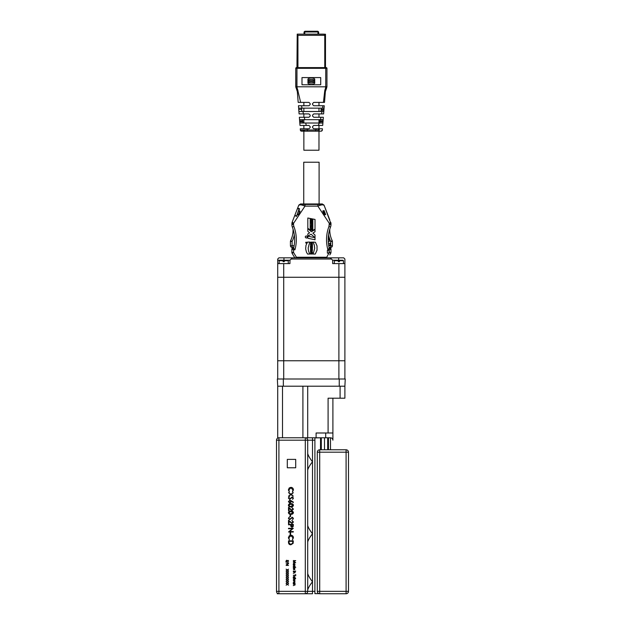 <?xml version="1.0" encoding="UTF-8"?>
<svg xmlns="http://www.w3.org/2000/svg" width="625" height="625" viewBox="0 0 625 625"><rect width="100%" height="100%" fill="white"/><g stroke="black" fill="none" stroke-linecap="round" stroke-linejoin="round"><path stroke-width="0.94" d="M348.492 452.187L348.492 591.352A2.398 2.398 0 0 1 346.094 593.75L319.695 593.75A2.398 2.398 0 0 1 317.297 591.352L317.297 452.187L319.695 452.187L319.695 591.352L346.094 591.352L346.094 452.187L319.695 452.187L319.695 449.789L346.094 449.789A2.398 2.398 0 0 1 348.492 452.187L346.094 452.187L346.094 449.789M319.695 449.789A2.398 2.398 0 0 0 317.297 452.187A2.398 2.398 0 0 1 319.695 449.789M348.492 591.352A2.398 2.398 0 0 1 346.094 593.75L346.094 591.352L348.492 591.352A2.398 2.398 0 0 1 346.094 593.75M277.227 593.062L277.227 593.75L278.906 593.75A2.398 2.398 0 0 1 276.508 591.352L276.508 440.188A2.398 2.398 0 0 1 278.906 437.789A2.398 2.398 0 0 0 276.508 440.188L278.906 440.188L278.906 591.352L305.305 591.352L305.305 440.188L278.906 440.188L278.906 437.789M307.703 469.953C308.344 467.75 309.938 465.031 312.5 461.781C309.953 458.547 308.352 455.82 307.703 453.609M307.703 589.922C308.344 587.727 309.938 585 312.5 581.75C309.953 578.516 308.352 575.789 307.703 573.578M307.703 525.594C308.344 527.797 309.938 530.516 312.5 533.766L312.5 591.352L314.898 591.352L314.898 593.641L318.977 593.641M307.703 541.938C308.344 539.734 309.938 537.008 312.5 533.766L312.5 440.188L307.703 440.188L307.703 591.352L312.5 591.352L312.5 593.75L278.906 593.75L278.906 591.352L276.508 591.352M295.055 583.352L293.305 583.57L293.273 582.633L294.188 581.719L295.055 583.352M293.305 578.336L295.055 578.555L293.305 578.336M295.055 577.664L293.305 577.875L293.273 576.945L294.188 576.031L295.055 577.664M293.305 571.789L295.055 571.789L295.086 572.672L293.305 573.328L294.875 572.633L293.305 571.789M295.609 570.953L295.609 571.359L295.609 570.953M295.766 567.297L293.305 567.508L293.273 566.578L294.188 565.664L295.086 566.586L294.719 567.297L295.766 567.297M293.305 560.562L295.703 560.656L293.734 561.68L295.703 562.703L293.305 563.016L295.031 562.57L293.305 561.703L295.031 560.789L293.305 560.562M287.328 582.125L288.508 581.367L287.523 582.242L288.508 583.125L287.328 582.367L286.109 583.156L287.133 582.242L286.109 581.336L287.328 582.125M287.328 578.062L288.508 577.305L287.523 578.188L288.508 579.062L287.328 578.312L286.109 579.094L287.133 578.188L286.109 577.273L287.328 578.062M287.328 574L288.508 573.25L287.523 574.125L288.508 575L287.328 574.25L286.109 575.031L287.133 574.125L286.109 573.219L287.328 574M287.328 569.938L288.508 569.188L287.523 570.062L288.508 570.938L287.328 570.188L286.109 570.969L287.133 570.062L286.109 569.156L287.328 569.938M288.57 562.945L285.766 561.945L288.57 562.945M288.508 542.359L288.508 540.867L293.305 540.867L293.133 543.359L290.844 544.805C289.297 544.719 288.523 543.898 288.508 542.359M290.109 532.812L290.602 532.812L290.602 534.656L290.109 534.656L290.109 532.812M288.508 524.383L293.305 524.383L293.234 526.414L292.016 527.336L290.797 526.375L290.719 524.812L288.508 524.812L288.508 524.383M288.383 518.336L289.43 516.875L288.875 518.336L289.688 519.273L292.305 517.188L293.43 518.367L292.617 519.648L292.938 518.32L292.328 517.617L289.68 519.703L288.383 518.336M288.383 512.633C288.703 511.43 289.539 510.891 290.906 511.031C292.266 510.891 293.109 511.422 293.43 512.633C293.117 513.859 292.273 514.414 290.906 514.289C289.539 514.414 288.695 513.859 288.383 512.633M288.383 505.25C288.703 504.047 289.539 503.508 290.906 503.648C292.266 503.508 293.109 504.039 293.43 505.25C293.117 506.477 292.273 507.031 290.906 506.906C289.539 507.031 288.695 506.477 288.383 505.25M288.383 498.031L289.43 496.57L288.875 498.031L289.688 498.977L292.305 496.883L293.43 498.062L292.617 499.344L292.938 498.016L292.328 497.312L289.68 499.406L288.383 498.031M293.43 489.93L292.422 492.023L292.938 489.898L290.898 487.773L288.875 489.93L289.391 492.023L288.383 489.93L289.219 487.953L290.93 487.344C292.492 487.5 293.32 488.359 293.43 489.93M287.305 459.383L287.305 467.781L295.703 467.781L295.703 459.383L287.305 459.383M290.953 494.172L293.305 492.664L291.344 494.422L293.305 496.172L290.953 494.672L288.508 496.234L290.562 494.422L288.508 492.609L290.953 494.172M291.234 500.742L293.43 502.172L293.164 502.508L291.227 501.234A2.766 2.766 0 0 1 291.273 501.734L289.852 503.156L288.383 501.656L289.844 500.203L291.234 500.742M292.938 509.07L291.828 507.523L293.43 509.094L292 510.539L289 508.367L289 510.602L288.508 510.602L288.508 507.344L291.961 510.109L292.938 509.07M290.109 514.727L290.602 514.727L290.602 516.57L290.109 516.57L290.109 514.727M292.938 521.984L291.828 520.445L293.43 522.008L292 523.461L289 521.289L289 523.523L288.508 523.523L288.508 520.258L291.961 523.031L292.938 521.984M288.508 528.75L288.508 528.32L293.305 528.32L289.531 531.578L293.305 531.578L293.305 532.008L288.508 532.008L292.273 528.75L288.508 528.75M293.43 537.789L292.422 539.883L292.938 537.766L290.898 535.641L288.875 537.797L289.391 539.883L288.383 537.797L289.219 535.82L290.93 535.211C292.492 535.359 293.32 536.227 293.43 537.789M286.047 560.953L286.57 560.219L286.695 561.422L287.312 560.898A2.5 2.5 0 0 1 287.641 560.508A0.57 0.57 0 0 1 288.008 560.375L288.57 560.969L288.164 561.602L288.016 560.586L286.695 561.633L286.047 560.953M286.109 563.789L288.508 563.57L286.617 565.203L288.508 565.422L286.109 565.422L287.992 563.789L286.109 563.789M287.328 571.969L288.508 571.219L287.523 572.094L288.508 572.969L287.328 572.219L286.109 573L287.133 572.094L286.109 571.188L287.328 571.969M287.328 576.031L288.508 575.281L287.523 576.156L288.508 577.031L287.328 576.281L286.109 577.062L287.133 576.156L286.109 575.25L287.328 576.031M287.328 580.094L288.508 579.336L287.523 580.219L288.508 581.094L287.328 580.336L286.109 581.125L287.133 580.219L286.109 579.305L287.328 580.094M287.328 584.148L288.508 583.398L287.523 584.273L288.508 585.148L287.328 584.398L286.109 585.18L287.133 584.273L286.109 583.367L287.328 584.148M295.055 565.016L293.305 565.234L293.273 564.305L294.188 563.391L295.055 565.016M293.492 568.797L293.758 569.633L293.273 568.82L294.18 567.938A0.906 0.906 0 0 1 294.766 568.141L294.742 569.531L294.133 569.727L294.133 568.156L293.492 568.797M293.305 571.047L295.055 571.266L293.305 571.047M295.461 575.047L295.703 574.523L295.703 575.789L295.461 575.266L293.305 575.266L295.461 575.047M295.609 578.25L295.609 578.648L295.609 578.25M293.305 579.555L295.055 578.828L293.797 579.586L295.055 580.156L293.797 580.75L295.055 581.508L293.305 580.773L294.562 580.172L293.305 579.555M293.305 584.062L295.055 584.062L295.086 584.945L293.305 585.602L294.875 584.906L293.305 584.062M332.898 398.195L332.898 432.992L316.102 432.992L316.102 437.789L307.703 437.789L312.5 437.789L312.5 440.188L314.898 440.188L314.898 591.352M316.102 437.789L328.477 437.789L328.477 449.789M330.492 449.789L330.492 437.789C331.953 437.937 332.75 438.734 332.898 440.188A2.398 2.398 0 0 0 330.492 437.789L328.477 437.789M321.312 449.789L321.312 437.789L314.898 437.898L314.898 440.188M330.492 437.789A2.398 2.398 0 0 1 332.898 440.188L332.898 432.992M324.5 449.789L324.5 437.789M327.68 449.789L327.68 437.789M320.516 449.789L320.516 437.898M307.703 440.188A2.398 2.398 0 0 0 305.305 437.789A2.398 2.398 0 0 1 307.703 440.188L305.305 440.188L305.305 437.789M305.305 593.75A2.398 2.398 0 0 0 307.703 591.352L305.305 591.352L305.305 593.75A2.398 2.398 0 0 0 307.703 591.352A2.398 2.398 0 0 1 305.305 593.75M289.828 502.727L290.781 501.641L289.828 500.633L288.875 501.68L289.828 502.727M292.938 505.266L290.906 504.078L288.875 505.266L289.695 506.297L290.906 506.477L292.938 505.266M292.938 512.648L290.906 511.461L288.875 512.648L289.695 513.68L290.906 513.859L292.938 512.648M292.812 525.688L292.812 524.812L291.211 524.812L292.016 526.906L292.812 525.688M292.812 541.305L289 541.305L289.117 543.227L290.844 544.375L292.68 543.117L292.812 541.305M294.18 565.016L294.875 564.312L294.188 563.602L293.492 564.312L294.18 565.016M294.18 567.297L294.875 566.586L294.188 565.883L293.492 566.586L294.18 567.297M294.352 568.18L294.352 569.508L294.875 568.836L294.352 568.18M294.18 577.664L294.875 576.953L294.188 576.25L293.492 576.953L294.18 577.664M294.18 583.352L294.875 582.648L294.188 581.938L293.492 582.641L294.18 583.352M340.094 398.195L340.094 386.203L344.891 386.203L344.891 398.195L328.094 398.195L328.094 432.992M307.703 437.789L277.711 437.789L277.711 386.203L307.703 386.203L307.703 437.789M340.094 386.203L307.703 386.203M328.312 237.086A26.391 26.391 0 0 0 329.602 240.727A0.477 0.477 0 0 1 329.164 241.398L328.258 241.398M328.602 245L330.016 245L330.016 243.32L328.398 243.32M303.742 203.969L303.742 162.219L319.102 162.219L319.102 203.969M306.312 235.875C307.727 236.68 307.727 237.422 306.312 238.094C304.906 237.289 304.906 236.547 306.312 235.875M311.156 244.758L311.562 244.57L310.469 244.594L310.469 244.07L312.43 244.07L312.43 244.758L311.32 245.281L312.43 245.266L312.43 245.789L310.469 245.789L311.156 244.758M305.82 243.086L305.766 242.25L306.648 242.25L306.648 243.031L305.82 243.086M310.469 246.742L310.469 246.195L312.43 246.195L312.43 246.742L310.469 246.742M312.43 249.477L312.43 250.016L310.469 250.016L310.82 248.602L311.602 248.922L312.43 248.43L311.719 249.453L312.43 249.477M311.328 249.391L310.898 249.477L311.328 249.391M311.18 253.469L310.469 252.344L312.43 252.344L312.43 252.883L311.656 252.883L312.43 254.016L310.469 254.016L310.469 253.469L311.18 253.469M315.414 242.25L317.023 245.906L317.039 250.148L315.273 254.062L313.117 254.062L314.68 248.508L314.367 245.258L313.117 242.07L315.414 242.25M314.68 248.086L314.672 247.656M310.469 247.016L312.43 247.438L312.43 247.984L310.469 248.406L310.469 247.016M306 245.242L307.57 242.086L309.734 242.07L308.172 247.938L308.539 251.117L309.727 254.047L307.578 254.062L306.477 252.188L305.633 248.898L306 245.242M312.109 251.508L312.43 252.148L310.469 251.508L310.469 250.883L312.43 250.211L312.109 251.508M311.688 251.383L311.086 251.211L311.688 251.383M311.469 243.25L311.969 242.734L311.359 242.117L312.328 242.117L312.336 243.406L311.5 243.844L310.594 243.352L310.508 242.141L311.469 243.25M311.914 222.094L312.312 222.625L311.133 222.406L311.172 221.484L311.914 222.094M310.992 221.359L310.688 220.852L310.992 221.359M311.133 223.32L310.688 222.789L312.297 222.828L312.164 223.477L311.133 223.32M311.133 220.93L312.312 221.602L311.133 221.383L311.133 220.93M310.688 218.578L312.312 218.883L312.312 219.336L310.688 219.031L310.688 218.578M312.164 220.008L312 220.859L311.523 219.914L311.18 220.469L311.227 219.539L312.312 219.563L312.164 220.008M311.781 225.992L311.133 225.078L312.312 225.297L312.227 226.422L311.133 226.32L311.133 225.867L311.781 225.992M312.125 223.875L312.242 224.914L311.977 224.203L311.273 224.789L311.242 223.805L311.438 224.484L312.125 223.875M311.133 229.344L311.219 228.219L312.312 228.32L312.312 228.773L311.508 228.664L312.312 229.562L311.133 229.344M307.812 236.172L307.82 233.961L309.602 232.867L307.82 231.266L307.82 228.578L311.383 231.766L315.016 229.531L315.016 231.766L312.859 233.094L315.016 235.023L315.016 239.773L307.812 238.242L307.812 236.172M312.156 227.953L311.266 227.773L310.688 226.508L312.312 226.812L312.156 227.953M310.688 229.586L312.312 229.898L312.312 230.398L310.688 230.094L310.688 229.586M307.82 218.008L310.188 218.477L310.188 230.273L307.82 228.148L307.82 218.008M312.82 219L315.016 219.438L315.016 229.125L312.82 230.484L312.82 219M314.992 237.695L311.078 234.188L307.844 236.18L314.992 237.695M304.984 204.445L300.211 204.445L298.648 205.516C299.398 204.445 301.516 204.648 304.984 206.125L304.984 204.445L317.859 204.445L317.859 206.125C321.328 204.648 323.438 204.445 324.195 205.516L322.633 204.445L317.859 204.445M292.102 253.312A1.68 1.68 0 0 1 291.867 252.453L293.547 252.453L292.102 253.312L294.82 257.836L292.102 253.312A1.68 1.68 0 0 1 291.867 252.453L291.867 248.836L293.547 249.797L292.391 248.141A0.719 0.719 0 0 1 292.586 248.117L291.867 248.836L292.359 249.312L292.352 248.602L293.062 248.609L292.586 248.117L291.867 248.836L292.586 248.117L293.633 248.117A35.992 35.992 0 0 0 292.328 227.062L293.898 226.469A5.516 5.516 0 0 1 293.547 224.531L291.867 224.531A7.195 7.195 0 0 0 292.328 227.062M330.977 252.453A1.68 1.68 0 0 1 330.734 253.312A1.68 1.68 0 0 0 330.977 252.453A1.68 1.68 0 0 1 330.734 253.312L329.297 252.453L329.297 249.797L327.906 249.797L329.211 248.117L330.258 248.117L330.977 248.836L330.977 252.453L330.977 248.836L330.258 248.117L329.773 248.609L330.484 248.602L330.484 249.312L330.977 248.836L330.258 248.117L329.297 249.797L330.977 248.836L330.977 252.453L329.055 252.852L329.055 250.273L327.375 250.273L327.375 253.156L329.016 252.914M296.414 257.836L296.414 257.234L295.414 257.836M330.484 248.602L330.766 248.328A0.719 0.719 0 0 0 330.648 248.234L330.445 248.141A0.719 0.719 0 0 0 330.258 248.117L329.211 248.117A35.992 35.992 0 0 1 330.516 227.062A7.195 7.195 0 0 0 330.977 224.531L330.789 222.438L329.297 223.359L330.977 223.484L330.789 222.438L330.305 222.625L330.922 222.93M330.969 248.734L330.258 248.117L330.953 248.641M293.633 248.117L294.93 249.797A37.672 37.672 0 0 0 293.898 226.469M300.391 204.445L300.391 203.969L322.445 203.969L322.445 204.445M330.734 253.312L329.781 254.898M324.305 215.055L322.734 211.031L324.078 210.508L325.648 214.531L324.305 215.055M292.273 221.875L294.711 215.625L296.609 216.367L297.352 214.469L298.578 214.945L300.062 211.141L298.742 210.891M291.953 222.938L291.867 223.805L292.359 223.586L292.211 222.031L291.867 223.805L293.547 223.359L292.211 222.031L291.953 222.93M322.633 204.445A1.68 1.68 0 0 1 324.195 205.516L330.656 222.953M291.867 223.805L292.211 222.031M327.961 215.18L325.344 208.469M290.422 241.461A1.68 1.68 0 0 1 290.602 240.719L292.102 241.461L290.422 241.461L290.422 245.719L292.102 245.719L292.102 241.461A25.672 25.672 0 0 0 294.297 234.883M298.828 210.664L299.57 208.766L297.672 208.023L298.648 205.516A1.68 1.68 0 0 1 298.852 205.141L298.883 205.102A1.68 1.68 0 0 1 300.211 204.445L299.648 204.547M300.062 211.141L298.578 214.945M293.797 247.398L292.102 247.398A1.68 1.68 0 0 1 290.422 245.719M293.32 230.117L293.062 230.117A23.992 23.992 0 0 1 290.602 240.719M293.547 223.359L293.547 224.531L293.547 223.359L304.984 206.125L317.859 206.125L329.297 223.359L328.945 226.469L329.297 224.531L330.977 224.531A7.195 7.195 0 0 1 330.516 227.062A35.992 35.992 0 0 0 329.773 229.234L329.773 230.117A23.992 23.992 0 0 0 332.242 240.719A1.68 1.68 0 0 1 332.414 241.461L332.414 245.719A1.68 1.68 0 0 1 330.734 247.398L329.047 247.398A35.992 35.992 0 0 0 329.211 248.117M293.062 230.117L293.062 229.234M292.484 248.125L291.898 248.633M330.977 248.836L330.664 248.242A0.719 0.719 0 0 1 330.766 248.328M299.57 208.766L298.07 208.312M317.273 204.445L317.273 203.969M305.57 204.445L305.57 203.969M294.883 215.18L294.711 215.625L294.883 215.18L296.539 216.211L294.883 215.18L297.492 208.469L297.672 208.023L297.492 208.469L299.414 208.836L298.633 210.844L299.75 211.281L298.445 214.633L297.32 214.195L296.648 216.258M323.969 210.555L325.539 214.578M323.523 210.727L325.086 214.75M298.648 205.516L298.883 205.102L298.648 205.516M330.977 223.805L330.977 224.531L330.977 223.805M325.172 208.023L323.984 205.141M329.773 219.844L328.133 215.625M328.719 245.719L330.734 245.719L330.734 241.461L332.242 240.719A23.992 23.992 0 0 1 329.773 230.117L329.516 230.117M297.32 214.195L298.633 210.844M329.055 252.852L326.422 257.836M298.906 111.508L302.883 111.508L303.461 113.906L299.094 113.906L298.453 105.75L308.953 105.75L310.156 104.555L310.156 103.594L308.953 102.391L298.188 102.391L297.336 91.594L295.758 86.797L296.953 86.797A0.453 0.453 180 0 0 297 87.008L297.297 88.742A7.992 7.992 0 0 1 298.055 91.547L300.648 102.391M322.914 105.75L324.25 105.75L324.062 108.148L322.531 108.148A309.055 309.031 180 0 0 322.914 105.75L313.75 105.75L312.555 104.555L312.555 103.594L313.75 102.391L323.422 102.391L324.656 91.547L325.367 91.594L326.656 87.453M325.766 87.039L326.789 87.508L325.367 91.594L324.516 102.391L325.367 91.594M326.789 87.508L326.055 89.039L325.406 88.742L325.703 87.008A0.453 0.453 180 0 0 325.75 86.812L296.953 86.797L296.953 68.32L325.75 68.32L325.75 86.797L326.945 86.797L325.75 86.812A0.453 0.453 180 0 0 325.75 86.797L326.945 86.797L326.945 68.32L325.75 68.32L325.75 67.602L326.227 67.602A0.719 0.719 -90 0 1 326.945 68.32L326.945 72.508M324.766 67.602L324.766 35.328L325.484 34.227L325.484 67.602L326.227 67.602A0.719 0.719 90 0 1 326.945 68.32M325.75 67.602L296.953 67.602L297.219 34.133L325.484 34.227M295.758 68.32A0.719 0.719 90 0 1 296.477 67.602L296.953 67.602L296.953 68.32L295.758 68.32L295.758 86.797L296.953 86.812M297 87.008L295.906 87.484M295.922 87.508L296.461 88.641M296.562 88.859L297.336 91.594L298.055 91.547L297.336 91.594L296.672 89.086M296.305 88.312L296.648 89.039L297.297 88.742L297.148 87.867M298.734 109.352L301.625 109.352L301.594 108.148L301.625 109.352A13658.609 13658.562 -95.2 0 0 301.711 110.312L301.68 110.312M301.711 110.312L301.922 111.508L303.148 111.508M324.062 108.148L323.969 109.352L324.062 108.148M321.133 108.187L321.078 109.352L323.969 109.352L323.609 113.906L321.539 113.906A571.453 571.398 180 0 0 321.961 111.508L323.797 111.508L323.891 110.312L320.992 110.312A13664.18 13664.18 -90 0 0 321.078 109.352L323.969 109.352M320.953 110.703L320.789 111.508L323.797 111.508M303.375 113.906L308.953 113.906L310.156 115.109L310.156 116.07L308.953 117.266L304.281 117.266L304.867 119.664L299.547 119.664L299.359 117.266L304.281 117.266M319.633 123.023L320.125 123.023L319.633 123.023L319.93 121.828A7495.469 7495.469 95.2 0 0 320.023 120.867L323.062 120.867L323.156 119.664L323.062 120.867L320.078 120.867M320.023 120.867L319.977 119.664L319.461 119.664L319.977 119.664L320.023 120.867M319.93 121.828L322.984 121.828L322.891 123.023L323.062 120.867M302.82 123.023L299.812 123.023L305.688 123.023L306.273 125.43L300.008 125.43L299.719 121.828L302.773 121.828L303.07 123.023L304.242 123.023M306.273 125.43L308.953 125.43L310.156 126.625L310.156 127.586L308.953 128.789L300.273 128.789L300.375 130.078A1.203 1.203 90 0 0 301.57 131.188L303.555 131.188L303.461 130.125M303.859 123.023L303.859 119.664L303.859 123.023L303.398 123.023M318.195 131.188C319.438 131.188 319.438 131.188 318.195 131.188M304.516 131.188C303.266 131.188 303.266 131.188 304.516 131.188L304.391 130.102M303.859 150.219L303.859 131.188L303.859 150.219L318.977 150.219L318.977 131.188L321.141 131.188L301.57 131.188A1.203 1.203 -90 0 1 300.375 130.078L303.461 130.156M319.25 130.094L315.617 130L315.617 131.188M307.086 128.789L307.383 130L300.375 130.078M307.383 131.188L307.383 130L315.617 130A52.672 52.672 0 0 1 316.273 128.789L322.438 128.789L322.336 130.078L321.141 131.188L321.703 131.039M316.273 128.789L313.75 128.789L312.555 127.586L312.555 126.625L313.75 125.43L318.164 125.43A34.25 34.25 180 0 0 319.367 123.023L305.688 123.023M318.453 128.789C319.648 128.789 319.648 128.789 318.453 128.789C319.648 128.789 319.648 128.789 318.453 128.789L318.297 130.211M319.367 123.023L322.891 123.023L322.703 125.43L318.164 125.43M320.125 123.023L322.516 123.023M303.617 123.023L303.07 123.023L302.773 121.828A7501.039 7501.031 84.8 0 1 302.688 120.867L302.727 119.664M302.688 120.867L299.648 120.867L299.719 121.828M299.648 120.867L299.547 119.664M304.867 119.664L320.492 119.664A11.305 11.297 180 0 0 320.523 119.5L320.93 117.266L313.75 117.266L312.555 116.07L312.555 115.109L313.75 113.906L321.539 113.906M319.328 113.906L320.094 113.906M320.93 117.266L323.344 117.266L323.156 119.664L320.492 119.664M322.93 119.664L320.523 119.5M321.961 111.508L302.883 111.508M302.977 117.266L303.859 117.266L303.859 113.906L303.859 117.266M301.977 108.148L301.484 108.148M318.781 119.664L319.461 119.664M324.516 102.391L323.422 102.391M301.477 105.75L302.062 108.148L322.531 108.148M302.062 108.148L298.641 108.148M307.945 81.734L314.727 81.734L314.727 80.625L307.945 80.625L307.945 81.734M314.727 81.734L314.727 80.625M307.945 83.344A5.695 5.695 -90 0 0 314.727 83.344L314.727 82.125A6.945 6.945 90 0 1 307.945 82.125L307.945 83.344A5.695 5.695 -90 0 0 314.727 83.344L314.727 82.125M307.945 80.234A6.945 6.945 -90 0 1 314.727 80.234L314.727 79.016A5.695 5.695 -90 0 0 307.945 79.016L307.945 80.234A6.945 6.945 90 0 1 314.727 80.234L314.727 79.016M301.992 84.781L301.992 77.578L320.711 77.578L320.711 84.781L301.992 84.781L301.992 77.578L320.711 77.578M295.867 86.797L295.758 69.234M305.234 31.969A0.477 0.477 90 0 0 304.758 32.453L304.031 32.453L305.234 31.25L317.469 31.25A1.203 1.203 90 0 1 318.672 32.453L318.672 34.133L304.031 34.133L304.031 32.453A1.203 1.203 90 0 1 305.234 31.25L305.234 31.969L317.469 31.969L317.469 31.25L318.672 32.453L317.953 32.453L317.953 34.133M325.484 37.797L325.484 34.852A0.719 0.719 -90 0 0 325.484 34.844L325.484 37.898A1.203 1.195 -0 0 0 325.484 37.891L325.484 67.602L325.484 37.898M323.562 34.133L318.672 34.133L318.672 32.453L318.672 34.133M324.766 35.328L297.938 35.328L297.219 34.227M303.859 128.789L303.859 125.43L303.859 128.789M303.859 111.508L303.859 108.148L303.859 111.508M303.859 105.75L303.859 102.391L303.859 105.75M277.711 386.203L277.352 379L345.25 379L344.891 386.203M331.453 259.031L330.258 257.836L292.344 257.836L291.148 259.031L331.453 259.031L332.656 260.234L338.656 260.234L338.656 257.836L343.695 257.836L344.891 259.031L344.891 277.266L338.891 277.266L344.891 277.266L344.891 360.766L338.891 360.766L344.891 360.766L344.891 379M283.711 379L283.711 360.766L338.891 360.766L277.711 360.766L283.711 360.766L283.711 277.266L277.711 277.266L277.711 379M344.891 263.594L338.891 263.594L338.891 277.266L283.711 277.266L283.711 263.594L277.711 263.594L277.711 277.266L338.891 277.266L338.891 379M334.336 263.594L334.336 260.711L338.297 260.711L338.297 260.234L334.812 260.234L334.336 260.711M338.656 261.672L338.656 260.234L342.969 260.234L339.492 260.234L339.492 261.672L338.297 261.672L338.297 260.711M279.148 263.594L279.148 260.711L283.109 260.711L283.109 260.234L279.625 260.234L283.109 260.234M284.305 260.234L287.789 260.234L284.305 260.234L284.305 261.672L283.109 261.672L283.109 260.711M277.711 263.594L277.711 260.234L289.945 260.234L291.148 259.031M338.656 257.836L330.258 257.836M292.344 257.836L278.906 257.836L277.711 259.031L277.711 260.234M289.945 260.234L289.945 263.594L283.711 263.594M338.891 263.594L332.656 263.594L332.656 260.234M317.297 591.352A2.398 2.398 0 0 0 319.695 593.75L319.695 591.352L317.297 591.352M302.906 437.789L302.906 386.203M282.508 386.203L282.508 437.789M325.695 432.992L325.695 437.789M294.117 245.719L292.102 245.719L292.102 247.398M328.539 234.883A25.672 25.672 0 0 0 330.734 241.461L332.414 241.461M327.422 257.836L326.422 257.234L296.414 257.234L293.547 252.453L293.547 249.797L294.93 249.797M327.906 249.797A37.672 37.672 0 0 1 328.945 226.469A5.516 5.516 0 0 0 329.297 224.531M328.945 226.469L330.516 227.062M297.492 208.469L299.062 209.078L296.672 215.875M299.281 209.172L299.188 208.742M332.414 245.719L330.734 245.719L330.734 247.398M324.656 91.547A7.992 7.992 0 0 1 325.406 88.742M296.953 67.602L296.953 68.32M317.469 31.969A0.477 0.477 90 0 1 317.953 32.453M304.758 32.453L304.758 34.133M324.289 34.133L324.289 34.852M297.938 35.328L297.938 67.602M283.344 379L283.344 386.203M339.25 379L339.25 386.203M339.492 260.711L343.453 260.711L342.969 260.234M284.305 260.711L288.266 260.711L287.789 260.234M283.945 257.836L283.945 261.672M323.648 204.789L323.188 204.547M324.195 205.516L323.961 205.102L324.195 205.516M326.422 88.273L326.055 89.039M296.281 88.273L296.648 89.039M318.977 131.188L319.656 131.188M322.336 130.078L322.141 130.641M323.156 119.672L323.273 118.117M323.383 108.148L321.219 108.148L321.109 109.352M319.234 130.258L319.367 128.789M302.523 119.664L302.625 120.867M304.031 32.453L304.031 34.133M318.977 128.789L318.977 125.43M318.977 123.023L318.977 119.664M318.977 117.266L318.977 113.906M318.977 111.508L318.977 108.148M318.977 105.75L318.977 102.391M343.453 263.594L343.453 260.711M288.266 263.594L288.266 260.711M279.148 260.711L279.625 260.234"/></g></svg>
